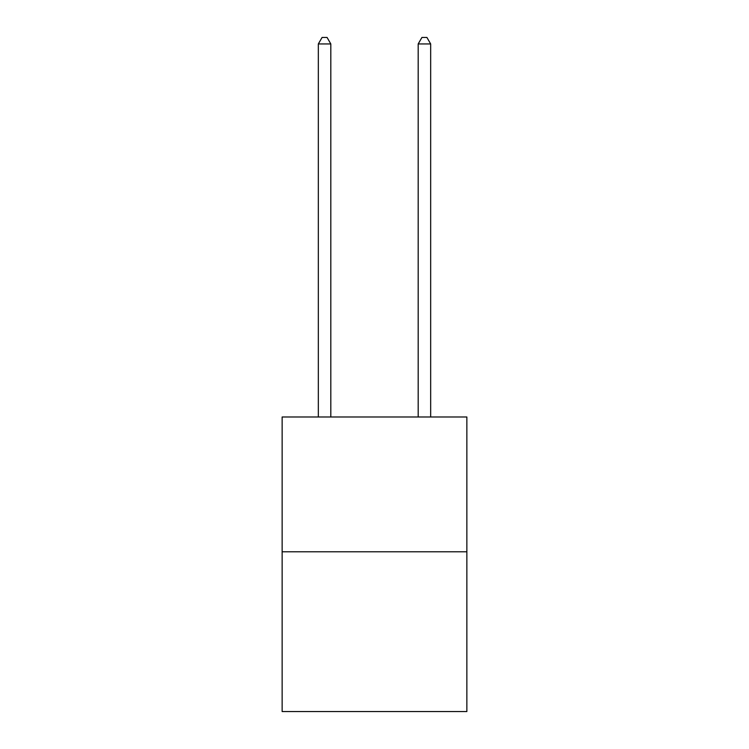 <?xml version="1.0" encoding="UTF-8"?>
<svg xmlns="http://www.w3.org/2000/svg" width="749" height="749" viewBox="0 0 749 749"><rect width="100%" height="100%" fill="white"/><g stroke="black" fill="none" stroke-linecap="round" stroke-linejoin="round"><path stroke-width="1.12" d="M466.861 551.788L466.861 416.987L282.139 416.987L282.139 711.55L466.861 711.55L466.861 551.788L282.139 551.788M330.815 416.987L330.815 43.938L318.334 43.938L318.334 416.987M318.334 43.938L322.079 37.45L327.07 37.45L330.815 43.938M430.666 416.987L430.666 43.938L418.185 43.938L418.185 416.987M418.185 43.938L421.93 37.45L426.921 37.45L430.666 43.938"/></g></svg>
